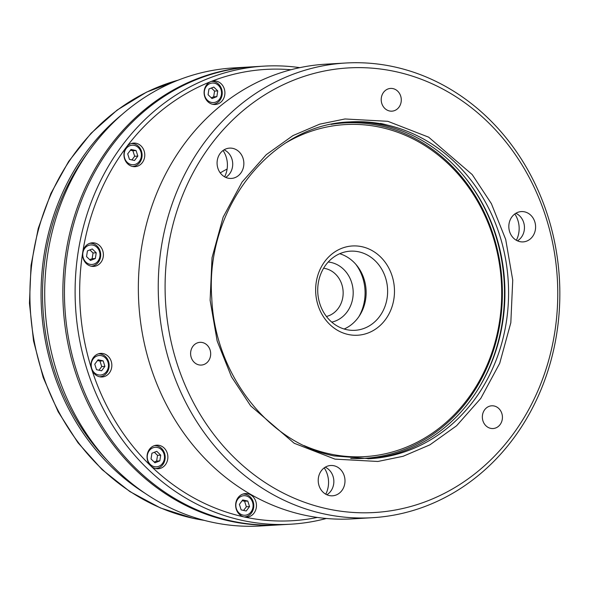 <?xml version="1.0" encoding="UTF-8"?>
<svg xmlns="http://www.w3.org/2000/svg" width="589" height="589" viewBox="0 0 589 589"><rect width="100%" height="100%" fill="white"/><g stroke="black" fill="none" stroke-linecap="round" stroke-linejoin="round"><path stroke-width="0.88" d="M326.431 316.47A24.458 21.557 86.6 0 0 343.151 292.299A24.458 21.557 86.6 0 0 325.349 268.555A24.458 21.557 86.6 0 0 323.597 268.253M331.74 322.117A30.363 26.763 86.6 0 0 353.186 292.35A30.363 26.763 86.6 0 0 331.084 262.473A30.363 26.763 86.6 0 0 328.206 262.031M358.885 316.639A43.858 38.653 86.6 0 0 355.808 264.284M344.145 329.015A39.64 34.935 86.6 0 0 366.063 289.95A39.64 34.935 86.6 0 0 339.713 253.719M346.582 329.649A39.64 34.935 86.6 0 0 355.005 330.311A39.64 34.935 86.6 0 0 387.577 293.469A39.64 34.935 86.6 0 0 358.767 251.82A39.64 34.935 86.6 0 0 350.345 251.164A39.64 34.935 86.6 0 0 317.773 287.999A39.64 34.935 86.6 0 0 346.582 329.649M348.187 334.478A44.705 39.397 86.6 0 0 393.879 299.035A44.705 39.397 86.6 0 0 361.933 246.71A44.705 39.397 86.6 0 0 316.249 282.153A44.705 39.397 86.6 0 0 348.187 334.478M286.247 142.648A166.304 146.565 -93.4 0 1 380.627 127.349A166.304 146.565 -93.4 0 1 499.457 322.006A166.304 146.565 -93.4 0 1 329.501 453.847A166.304 146.565 -93.4 0 1 304.079 445.593M350.72 458.448A167.998 148.053 86.6 0 0 501.659 309.814A167.998 148.053 86.6 0 0 380.089 125.737A167.998 148.053 86.6 0 0 331.062 124.412M476.781 391.265A170.383 150.158 86.6 0 0 464.125 176.339M387.194 125.037A170.383 150.158 86.6 0 0 380.457 123.395M367.926 458.809A168.69 148.671 86.6 0 0 504.758 301.141A168.69 148.671 86.6 0 0 382.121 124.934A168.69 148.671 86.6 0 0 348.106 122.033M228.134 178.18A15.181 13.378 86.6 0 0 231.359 178.43A15.181 13.378 86.6 0 0 243.839 164.324A15.181 13.378 86.6 0 0 232.802 148.369A15.181 13.378 86.6 0 0 229.577 148.119A15.181 13.378 86.6 0 0 217.098 162.225A15.181 13.378 86.6 0 0 228.134 178.18M224.085 149.827A15.181 13.378 -93.4 0 1 232.684 163.146A15.181 13.378 -93.4 0 1 225.705 177.377M519.873 241.637A15.181 13.378 86.6 0 0 523.098 241.895A15.181 13.378 86.6 0 0 535.578 227.788A15.181 13.378 86.6 0 0 524.541 211.834A15.181 13.378 86.6 0 0 521.317 211.584A15.181 13.378 86.6 0 0 508.844 225.69A15.181 13.378 86.6 0 0 519.873 241.637M515.824 213.292A15.181 13.378 -93.4 0 1 524.424 226.603A15.181 13.378 -93.4 0 1 517.451 240.842M329.273 495.555A15.181 13.378 86.6 0 0 332.498 495.805A15.181 13.378 86.6 0 0 344.977 481.699A15.181 13.378 86.6 0 0 333.941 465.744A15.181 13.378 86.6 0 0 330.716 465.494A15.181 13.378 86.6 0 0 318.237 479.601A15.181 13.378 86.6 0 0 329.273 495.555M325.224 467.202A15.181 13.378 -93.4 0 1 333.823 480.521A15.181 13.378 -93.4 0 1 326.851 494.753M327.197 508.8A222.671 196.247 -93.4 0 1 168.093 248.16A222.671 196.247 -93.4 0 1 395.653 71.637A222.671 196.247 -93.4 0 1 554.764 332.277A222.671 196.247 -93.4 0 1 327.197 508.8M324.031 513.91A227.737 200.702 -93.4 0 1 158.529 274.636A227.737 200.702 -93.4 0 1 345.662 63.016A227.737 200.702 -93.4 0 1 394.048 66.815A227.737 200.702 -93.4 0 1 559.55 306.089A227.737 200.702 -93.4 0 1 372.425 517.702A227.737 200.702 -93.4 0 1 324.031 513.91M372.425 517.702L352.531 518.872A227.737 200.702 -93.4 0 1 304.138 515.081A227.737 200.702 -93.4 0 1 141.419 248.521A227.737 200.702 -93.4 0 1 325.769 64.186L345.662 63.016M494.142 405.99A11.39 10.035 -93.4 0 1 502.417 417.954A11.39 10.035 -93.4 0 1 493.059 428.534A11.39 10.035 -93.4 0 1 490.637 428.343A11.39 10.035 -93.4 0 1 482.362 416.379A11.39 10.035 -93.4 0 1 491.719 405.799A11.39 10.035 -93.4 0 1 494.142 405.99M202.395 342.526A11.39 10.035 -93.4 0 1 210.671 354.49A11.39 10.035 -93.4 0 1 201.313 365.07A11.39 10.035 -93.4 0 1 198.898 364.878A11.39 10.035 -93.4 0 1 190.622 352.914A11.39 10.035 -93.4 0 1 199.98 342.334A11.39 10.035 -93.4 0 1 202.395 342.526M392.996 88.615A11.39 10.035 -93.4 0 1 401.271 100.579A11.39 10.035 -93.4 0 1 391.921 111.159A11.39 10.035 -93.4 0 1 389.498 110.968A11.39 10.035 -93.4 0 1 381.223 99.004A11.39 10.035 -93.4 0 1 390.581 88.424A11.39 10.035 -93.4 0 1 392.996 88.615M224.608 176.818A23.619 20.814 86.6 0 0 223.062 150.504M516.354 240.283A23.619 20.814 86.6 0 0 514.801 213.969M325.754 494.193A23.619 20.814 86.6 0 0 324.2 467.88M220.249 172.908A138.327 121.908 -93.4 0 1 227.111 169.065M144.541 492.956A224.365 197.735 -93.4 0 1 122.254 114.332M88.372 151.969A222.671 196.247 86.6 0 0 106.476 459.553M252.453 66.815A229.423 202.189 86.6 0 0 251.658 66.859L233.516 67.926A229.423 202.189 86.6 0 0 45 281.115A229.423 202.189 86.6 0 0 211.731 522.156A229.423 202.189 86.6 0 0 260.478 525.984L278.619 524.917A229.423 202.189 86.6 0 0 279.414 524.865M251.658 66.859A229.423 202.189 86.6 0 0 63.148 280.047A229.423 202.189 86.6 0 0 229.872 521.088A229.423 202.189 86.6 0 0 278.619 524.917M299.838 67.654A229.423 202.189 86.6 0 0 263.916 66.137L253.248 66.771A229.423 202.189 86.6 0 0 64.738 279.952A229.423 202.189 86.6 0 0 231.47 521A229.423 202.189 86.6 0 0 280.209 524.821L290.878 524.195A229.423 202.189 86.6 0 0 326.372 518.475M263.916 66.137A229.423 202.189 86.6 0 0 75.399 279.326A229.423 202.189 86.6 0 0 242.131 520.367A229.423 202.189 86.6 0 0 290.878 524.195M242.992 494.061L242.918 494.068A11.471 10.109 -93.4 0 1 242.992 494.061A11.471 10.109 -93.4 0 1 245.429 494.252A11.471 10.109 -93.4 0 1 253.771 506.304A11.471 10.109 -93.4 0 1 244.339 516.965A11.471 10.109 -93.4 0 1 244.258 516.965A11.809 10.411 86.6 0 0 246.747 517.164A11.809 10.411 86.6 0 0 256.451 506.187A11.809 10.411 86.6 0 0 247.873 493.781A11.809 10.411 86.6 0 0 245.363 493.582A11.809 10.411 86.6 0 0 235.659 504.559A11.809 10.411 86.6 0 0 244.236 516.965A226.051 199.222 -93.4 0 1 150.762 465.892A226.051 199.222 -93.4 0 1 91.641 369.045A226.051 199.222 -93.4 0 1 82.718 252.379A226.051 199.222 -93.4 0 1 126.392 147.154A226.051 199.222 -93.4 0 1 210.943 81.562A226.051 199.222 -93.4 0 1 290.966 69.745M242.962 515.073A9.785 8.621 -93.4 0 1 235.968 503.617A9.785 8.621 -93.4 0 1 245.966 495.864A9.785 8.621 -93.4 0 1 252.961 507.313A9.785 8.621 -93.4 0 1 242.962 515.073M154.362 466.665A9.785 8.621 -93.4 0 1 147.375 455.209A9.785 8.621 -93.4 0 1 157.373 447.456A9.785 8.621 -93.4 0 1 164.36 458.905A9.785 8.621 -93.4 0 1 154.362 466.665M154.399 445.652L154.318 445.659A11.471 10.109 -93.4 0 1 154.399 445.652A11.471 10.109 -93.4 0 1 156.836 445.844A11.471 10.109 -93.4 0 1 165.17 457.896A11.471 10.109 -93.4 0 1 155.746 468.557A11.471 10.109 -93.4 0 1 155.665 468.564L155.746 468.557M155.643 468.557A11.809 10.411 86.6 0 0 158.154 468.756A11.809 10.411 86.6 0 0 167.858 457.778A11.809 10.411 86.6 0 0 159.273 445.372A11.809 10.411 86.6 0 0 156.77 445.181A11.809 10.411 86.6 0 0 147.567 453.132A11.809 10.411 86.6 0 0 150.762 465.892A11.809 10.411 86.6 0 0 155.643 468.557M98.334 374.876A9.785 8.621 -93.4 0 1 91.339 363.428A9.785 8.621 -93.4 0 1 101.345 355.668A9.785 8.621 -93.4 0 1 108.332 367.124A9.785 8.621 -93.4 0 1 98.334 374.876M98.37 353.871L98.289 353.871A11.471 10.109 -93.4 0 1 98.37 353.871A11.471 10.109 -93.4 0 1 100.807 354.063A11.471 10.109 -93.4 0 1 109.142 366.115A11.471 10.109 -93.4 0 1 99.718 376.769A11.471 10.109 -93.4 0 1 99.637 376.776L99.718 376.769M99.615 376.769A11.809 10.411 86.6 0 0 102.125 376.967A11.809 10.411 86.6 0 0 111.829 365.997A11.809 10.411 86.6 0 0 103.244 353.591A11.809 10.411 86.6 0 0 100.734 353.393A11.809 10.411 86.6 0 0 91.641 369.045A11.809 10.411 86.6 0 0 99.615 376.769M99.88 256.554A9.785 8.621 -93.4 0 1 89.881 264.306A9.785 8.621 -93.4 0 1 82.887 252.858A9.785 8.621 -93.4 0 1 92.885 245.098A9.785 8.621 -93.4 0 1 99.88 256.554M89.911 243.301L89.837 243.301A11.471 10.109 -93.4 0 1 89.911 243.301A11.471 10.109 -93.4 0 1 92.348 243.485A11.471 10.109 -93.4 0 1 100.55 256.914A11.471 10.109 -93.4 0 1 91.258 266.199A11.471 10.109 -93.4 0 1 91.185 266.206L91.258 266.199M91.162 266.199A11.809 10.411 86.6 0 0 93.666 266.397A11.809 10.411 86.6 0 0 103.37 255.427A11.809 10.411 86.6 0 0 94.792 243.014A11.809 10.411 86.6 0 0 92.282 242.823A11.809 10.411 86.6 0 0 82.725 252.379A11.809 10.411 86.6 0 0 91.162 266.199M131.266 164.574A9.785 8.621 -93.4 0 1 124.272 153.125A9.785 8.621 -93.4 0 1 134.27 145.373A9.785 8.621 -93.4 0 1 141.264 156.821A9.785 8.621 -93.4 0 1 131.266 164.574M131.303 143.569L131.222 143.576A11.471 10.109 -93.4 0 1 131.303 143.569A11.471 10.109 -93.4 0 1 133.74 143.76A11.471 10.109 -93.4 0 1 142.074 155.813A11.471 10.109 -93.4 0 1 132.65 166.473A11.471 10.109 -93.4 0 1 132.569 166.473A11.809 10.411 86.6 0 0 135.058 166.665A11.809 10.411 86.6 0 0 144.761 155.695A11.809 10.411 86.6 0 0 136.177 143.289A11.809 10.411 86.6 0 0 133.666 143.09A11.809 10.411 86.6 0 0 126.392 147.154A11.809 10.411 86.6 0 0 132.547 166.473L132.65 166.473M211.407 102.412A9.785 8.621 -93.4 0 1 204.412 90.964A9.785 8.621 -93.4 0 1 214.411 83.204A9.785 8.621 -93.4 0 1 221.405 94.66A9.785 8.621 -93.4 0 1 211.407 102.412M211.436 81.407L211.363 81.407A11.471 10.109 -93.4 0 1 211.436 81.407A11.471 10.109 -93.4 0 1 213.873 81.599A11.471 10.109 -93.4 0 1 222.215 93.651A11.471 10.109 -93.4 0 1 212.784 104.305A11.471 10.109 -93.4 0 1 212.71 104.312L212.784 104.305M212.688 104.305A11.809 10.411 86.6 0 0 215.191 104.503A11.809 10.411 86.6 0 0 224.895 93.533A11.809 10.411 86.6 0 0 216.318 81.127A11.809 10.411 86.6 0 0 213.807 80.929A11.809 10.411 86.6 0 0 210.943 81.562A11.809 10.411 86.6 0 0 204.125 93.563A11.809 10.411 86.6 0 0 212.688 104.305M208.962 88.983L213.807 87.076L217.753 90.897L216.855 96.633L212.011 98.547L208.064 94.719L208.962 88.983M217.753 90.897L214.565 91.081L211.407 88.019M216.855 96.633L213.667 96.817L214.565 91.081M211.23 97.789L213.667 96.817M127.695 153.869L131.008 149.451L136.081 150.556L137.841 156.078L134.528 160.495L129.455 159.391L127.695 153.869M136.081 150.556L132.9 150.747L130.441 150.21M137.841 156.078L134.66 156.262L132.9 150.747M131.914 159.921L134.66 156.262M86.539 256.613L87.437 250.877L92.282 248.963L96.228 252.791L95.33 258.527L90.485 260.441L86.539 256.613M96.228 252.791L93.04 252.976L89.881 249.913M95.33 258.527L92.142 258.711L93.04 252.976M89.697 259.675L92.142 258.711M96.522 369.686L94.763 364.171L98.076 359.754L103.149 360.858L104.908 366.38L101.595 370.79L96.522 369.686M103.149 360.858L99.968 361.042L97.509 360.512M104.908 366.38L101.728 366.564L99.968 361.042M98.981 370.223L101.728 366.564M154.973 462.792L151.027 458.971L151.925 453.236L156.77 451.321L160.709 455.15L159.81 460.885L154.973 462.792M160.709 455.15L157.528 455.334L154.37 452.271M154.185 462.034L156.63 461.069L157.528 455.334M156.63 461.069L159.81 460.885M246.224 510.987L241.151 509.883L239.392 504.361L242.705 499.943L247.778 501.048L249.537 506.569L246.224 510.987M247.778 501.048L244.597 501.239L242.138 500.702M243.603 510.42L246.357 506.761L244.597 501.239M246.357 506.761L249.537 506.569M317.316 517.436A226.051 199.222 -93.4 0 1 244.236 516.965L244.339 516.965M334.979 459.125L377.866 461.467L403.119 456.284L429.904 444.842L456.593 425.766L480.801 398.378L499.715 363.295L510.825 322.72L512.739 280.143L505.693 239.414L491.381 203.647L472.223 174.594L428.652 137.171L387.879 121.319L344.992 118.971L319.739 124.154L292.947 135.595L266.257 154.679L242.057 182.06L223.143 217.142L212.033 257.724L210.118 300.294L217.164 341.031L231.477 376.791L250.634 405.843L294.206 443.267L334.979 459.125M385.766 124.721A168.69 148.671 -93.4 0 1 508.359 301.966A168.69 148.671 -93.4 0 1 369.745 458.713L334.103 455.923C268.341 442.972 214.757 374.118 211.775 298.196C204.869 208.425 271.168 124.205 349.925 121.916A168.69 148.671 -93.4 0 1 385.766 124.721M178.253 80.133A224.365 197.735 86.6 0 0 30.061 303.46A224.365 197.735 86.6 0 0 193.251 518.327A224.365 197.735 86.6 0 0 204.162 520.345M204.39 520.404L192.956 518.305L160.414 507.946L129.838 491.55L102.088 469.61L77.969 442.751L58.149 411.748L43.203 377.505L33.544 340.979L29.45 303.239L31.033 265.344L38.256 228.385L50.912 193.42L68.648 161.445L90.956 133.379L117.211 110.025L146.661 92.075L178.467 80.052"/></g></svg>
